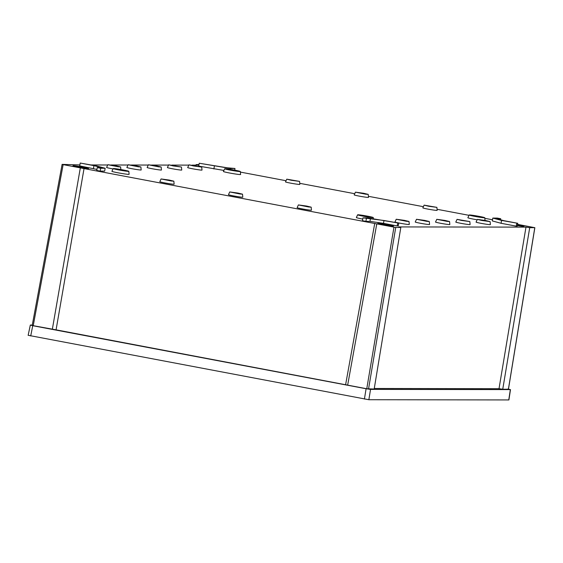 <?xml version="1.0" encoding="UTF-8"?>
<svg xmlns="http://www.w3.org/2000/svg" width="563" height="563" viewBox="0 0 563 563"><rect width="100%" height="100%" fill="white"/><g stroke="black" fill="none" stroke-linecap="round" stroke-linejoin="round"><path stroke-width="0.84" d="M517.481 224.799A7.924 0.394 -170.1 0 1 523.998 226.326A7.924 0.394 -170.1 0 1 523.681 226.382A7.924 0.394 -170.1 0 1 517.348 225.559M378.139 223.328A7.924 0.394 9.9 0 0 377.822 223.384A7.924 0.394 9.9 0 0 384.487 224.94A7.924 0.394 9.9 0 0 393.108 226.157A7.924 0.394 9.9 0 0 393.431 226.108A7.924 0.394 9.9 0 0 386.788 224.553A7.924 0.394 9.9 0 0 378.139 223.328M88.25 168.506A7.924 0.394 -170.1 0 1 79.629 167.281A7.924 0.394 -170.1 0 1 72.958 165.726A7.924 0.394 -170.1 0 1 73.281 165.67A7.924 0.394 -170.1 0 1 81.924 166.894A7.924 0.394 -170.1 0 1 88.567 168.45A7.924 0.394 -170.1 0 1 88.25 168.506M156.598 165.902L148.4 164.776L158.625 166.824L161.18 167.007L156.598 165.902M161.18 167.007L161.447 170.005A7.27 0.359 -170.1 0 1 152.263 168.752A7.27 0.359 -170.1 0 1 147.133 167.5L148.4 164.776M444.981 220.443L449.563 221.548L447.008 221.365L436.782 219.317L444.981 220.443M436.782 219.317L435.516 222.04A7.27 0.359 9.9 0 0 440.646 223.293A7.27 0.359 9.9 0 0 449.83 224.538L449.563 221.548M363.642 193.278L368.223 194.383L365.668 194.2L355.443 192.152L363.642 193.278M368.223 194.383L368.491 197.381A7.27 0.359 -170.1 0 1 359.307 196.128A7.27 0.359 -170.1 0 1 354.176 194.882L355.443 192.152M461.639 220.471L469.838 221.583L457.057 219.352L461.639 220.471M457.057 219.352L455.791 222.075A7.27 0.359 9.9 0 0 460.921 223.328A7.27 0.359 9.9 0 0 470.105 224.574L469.838 221.583M481.914 220.499L490.113 221.618L485.531 220.506L477.333 219.387L481.914 220.499M477.333 219.387L476.066 222.111A7.27 0.359 9.9 0 0 481.196 223.363A7.27 0.359 9.9 0 0 490.38 224.609L490.113 221.618M474.743 216.375A7.945 0.394 9.9 0 0 484.778 217.733A7.945 0.394 9.9 0 0 479.169 216.382A7.945 0.394 9.9 0 0 469.134 215.003A7.945 0.394 9.9 0 0 474.743 216.375M469.134 215.003L467.867 217.733A8.719 0.429 9.9 0 0 474.025 219.232A8.719 0.429 9.9 0 0 477.142 219.788M428.682 206.255L436.888 207.367L424.108 205.136L428.682 206.255M424.108 205.136L422.841 207.867A7.27 0.359 9.9 0 0 427.971 209.112A7.27 0.359 9.9 0 0 437.155 210.365L436.888 207.367M291.36 180.287L286.778 179.168L299.565 181.399L291.36 180.287M299.565 181.399L299.833 184.39A7.27 0.359 -170.1 0 1 290.642 183.144A7.27 0.359 -170.1 0 1 285.511 181.891L286.778 179.168M230.302 170.146A7.945 0.394 -170.1 0 1 224.693 168.773A7.945 0.394 -170.1 0 1 234.729 170.153A7.945 0.394 -170.1 0 1 240.338 171.504A7.945 0.394 -170.1 0 1 230.302 170.146M240.338 171.504L240.605 174.502A8.719 0.429 -170.1 0 1 229.584 173.003A8.719 0.429 -170.1 0 1 223.427 171.504L224.693 168.773M193.531 165.965L188.95 164.846L201.73 167.077L193.531 165.965M201.73 167.077L201.997 170.068A7.27 0.359 -170.1 0 1 192.813 168.823A7.27 0.359 -170.1 0 1 187.683 167.57L188.95 164.846M173.249 165.93L168.675 164.811L181.455 167.042L173.249 165.93M181.455 167.042L181.722 170.033A7.27 0.359 -170.1 0 1 172.538 168.787A7.27 0.359 -170.1 0 1 167.408 167.535L168.675 164.811M306.603 206.051L311.184 207.156L308.63 206.973L298.397 204.925L306.603 206.051M311.184 207.156L311.452 210.154A7.27 0.359 -170.1 0 1 302.261 208.901A7.27 0.359 -170.1 0 1 297.13 207.648L298.397 204.925M367.66 216.192A7.945 0.394 -170.1 0 1 373.269 217.543A7.945 0.394 -170.1 0 1 363.226 216.185A7.945 0.394 -170.1 0 1 357.618 214.813A7.945 0.394 -170.1 0 1 367.66 216.192M362.762 219.091A8.719 0.429 -170.1 0 1 362.509 219.042A8.719 0.429 -170.1 0 1 356.358 217.543L357.618 214.813M404.431 220.372L409.012 221.477L406.458 221.294L396.232 219.246L404.431 220.372M409.012 221.477L409.28 224.475A7.27 0.359 -170.1 0 1 400.096 223.222A7.27 0.359 -170.1 0 1 394.966 221.977L396.232 219.246M424.706 220.407L429.287 221.512L426.733 221.329L416.507 219.281L424.706 220.407M429.287 221.512L429.555 224.503A7.27 0.359 -170.1 0 1 420.371 223.258A7.27 0.359 -170.1 0 1 415.241 222.005L416.507 219.281M169.273 180.076L161.074 178.957L171.3 181.004L173.854 181.187L169.273 180.076M161.074 178.957L159.808 181.68A7.27 0.359 9.9 0 0 164.938 182.933A7.27 0.359 9.9 0 0 174.122 184.178L173.854 181.187M123.22 169.963A7.945 0.394 9.9 0 0 113.184 168.59A7.945 0.394 9.9 0 0 118.786 169.956A7.945 0.394 9.9 0 0 128.828 171.321A7.945 0.394 9.9 0 0 123.22 169.963M113.184 168.59L111.917 171.314A8.719 0.429 9.9 0 0 118.068 172.813A8.719 0.429 9.9 0 0 129.096 174.312L128.828 171.321M116.048 165.832L107.85 164.706L118.075 166.754L120.63 166.937L116.048 165.832M107.85 164.706L106.583 167.436A7.27 0.359 9.9 0 0 111.713 168.682A7.27 0.359 9.9 0 0 113.022 168.928M136.323 165.867L128.125 164.741L138.35 166.789L140.905 166.972L136.323 165.867M128.125 164.741L126.858 167.471A7.27 0.359 9.9 0 0 131.988 168.717A7.27 0.359 9.9 0 0 141.172 169.97L140.905 166.972M237.938 193.06L242.519 194.172L239.965 193.989L229.739 191.941L237.938 193.06M229.739 191.941L228.472 194.664A7.27 0.359 9.9 0 0 233.603 195.917A7.27 0.359 9.9 0 0 242.787 197.163L242.519 194.172M32.274 325.055L30.318 325.048L32.738 325.695L366.091 388.744L370.538 389.392L510.486 389.603L508.91 399.934L368.864 399.723L28.298 335.316M508.762 399.955L510.338 389.631L507.917 388.984M30.318 325.048L28.15 335.337M508.396 389.216L502.745 389.244L529.713 227.677L525.983 227.128L398.787 226.917L400.821 227.459L395.74 227.452L63.14 164.628L33.231 325.681L56.075 329.841L84.063 168.421M374.268 388.491L499.015 388.702L502.745 389.244M400.821 227.459L374.184 389.026L366.759 388.759L56.075 329.841M33.231 325.681L32.204 325.435L62.113 164.375L79.883 164.938M198.992 164.6L196.142 164.593L198.176 165.135L192.138 165.128M188.816 165.121L171.863 165.093M168.541 165.086L151.588 165.058M148.266 165.05L131.313 165.022M127.991 165.015L111.038 164.987M107.716 164.987L91.34 164.959M508.445 389.244L534.85 227.677L529.713 227.677M508.389 389.258L534.794 227.684L517.559 224.356M492.505 219.774L484.834 218.324M468.986 215.326L437.057 209.288M423.383 206.698L368.399 196.304M354.718 193.714L299.734 183.32M286.053 180.73L240.394 172.095M62.169 164.368L63.14 164.628M97.251 167.598L96.752 170.462L100.186 171.11L104.655 171.117L105.154 168.26L96.379 165.909L80.213 163.045L93.944 165.642L101.305 167.605L97.251 167.598L100.686 168.253L105.154 168.26M80.213 163.045L79.714 165.902L96.927 169.428M398.731 223.089L398.231 225.953L397.218 225.946L383.487 223.349L369.961 221.372L365.908 221.365L362.473 220.717L362.973 217.853L367.449 217.86L398.731 223.089L383.987 220.492L362.973 217.853M223.919 170.441L198.732 166.106L199.232 163.242L227.494 167.823L234.982 168.478L230.513 168.471L199.232 163.242M492.801 218.078L492.301 220.935L501.077 223.286L516.236 226.15L517.249 226.15L517.749 223.293L504.012 220.696L496.657 218.726L500.711 218.733L497.277 218.085L492.801 218.078L501.577 220.422L517.749 223.293M345.626 384.599L374.74 223.398M52.338 329.292L80.326 167.88M347.66 385.148L376.774 223.94M499.015 388.702L525.983 227.128M196.044 165.135L196.142 164.593M100.186 171.11L100.686 168.253M93.444 168.499L93.944 165.642M397.218 225.946L397.717 223.089M383.487 223.349L383.987 220.492M369.961 221.372L370.461 218.514M365.908 221.365L366.407 218.507M234.694 170.146L234.982 168.478M230.351 169.386L230.513 168.471M213.884 168.97L214.383 166.106M500.528 219.76L500.711 218.733M516.236 226.15L516.735 223.293M501.077 223.286L501.577 220.422M393.966 227.192L366.759 388.759M395.74 227.452L368.54 389.019M366.091 388.744L364.416 399.068M32.738 325.695L30.719 335.963M370.538 389.392L368.864 399.723M484.778 217.733L485.017 220.414M373.269 217.543L373.375 218.733M120.63 166.937L120.862 169.533"/></g></svg>
